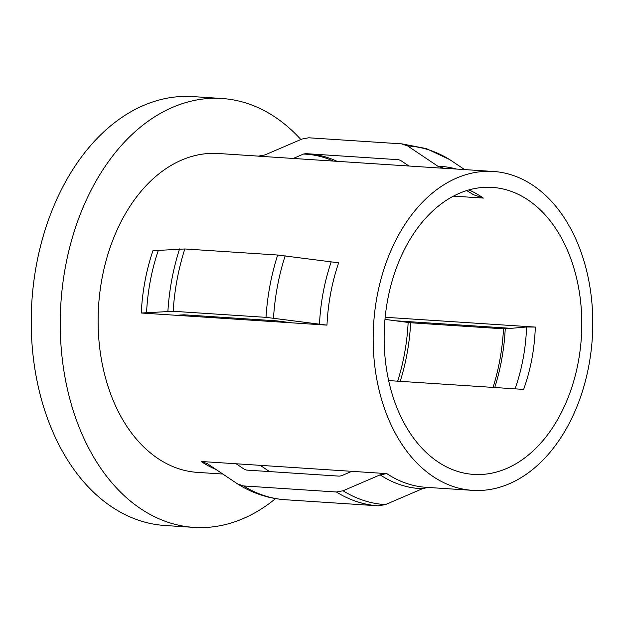 <?xml version="1.0" encoding="UTF-8"?>
<svg xmlns="http://www.w3.org/2000/svg" width="624" height="624" viewBox="0 0 624 624"><rect width="100%" height="100%" fill="white"/><g stroke="black" fill="none" stroke-linecap="round" stroke-linejoin="round"><path stroke-width="0.94" d="M456.729 471.136A143.801 98.608 -86.3 0 1 385.765 312.055A143.801 98.608 -86.3 0 1 492.344 187.411A143.801 98.608 -86.3 0 1 509.215 190.679A143.801 98.608 -86.3 0 1 580.187 349.76A143.801 98.608 -86.3 0 1 473.608 474.404A143.801 98.608 -86.3 0 1 456.729 471.136M384.977 319.355L395.444 320.775L511.134 328.333L526.562 326.999L535.298 327.077A143.801 98.608 -86.3 0 1 523.637 389.399L388.635 380.585M512.132 175.102A159.783 109.567 -86.3 0 1 590.99 351.858A159.783 109.567 -86.3 0 1 472.563 490.347A159.783 109.567 -86.3 0 1 453.82 486.712A159.783 109.567 -86.3 0 1 374.962 309.956A159.783 109.567 -86.3 0 1 493.389 171.467A159.783 109.567 -86.3 0 1 512.132 175.102M222.799 474.037L197.519 472.391A159.783 109.567 -86.3 0 1 178.768 468.757A159.783 109.567 -86.3 0 1 99.91 292.001A159.783 109.567 -86.3 0 1 218.338 153.504L259.506 156.195M275.582 498.599A214.906 147.365 -86.3 0 1 193.924 527.397A214.906 147.365 -86.3 0 1 168.714 522.506A214.906 147.365 -86.3 0 1 62.65 284.77A214.906 147.365 -86.3 0 1 221.933 98.498A214.906 147.365 -86.3 0 1 247.143 103.389A214.906 147.365 -86.3 0 1 300.854 139.519M193.924 527.397L164.908 525.502A214.906 147.365 -86.3 0 1 139.698 520.611A214.906 147.365 -86.3 0 1 33.634 282.875A214.906 147.365 -86.3 0 1 192.917 96.603L221.933 98.498M309.106 137.818A181.35 124.355 -86.3 0 0 308.693 137.787L302.008 139.019L264.943 154.931L258.258 156.172L293.257 158.457L303.498 154.058L305.721 153.644L398.564 159.705L400.585 160.391L408.946 166.015L443.945 168.301L437.884 166.226L407.597 145.915L401.528 143.855A181.35 124.355 -86.3 0 1 401.95 143.879L308.693 137.787L401.528 143.855M215.873 469.396A159.783 109.567 -86.3 0 1 201.123 461.487L207.184 463.562L237.822 484.091C252.673 493.35 268.562 498.568 285.472 499.746A181.35 124.355 -86.3 0 1 243.539 485.932L336.375 492.001L343.06 490.768L380.125 474.856L386.81 473.616L351.811 471.331L341.57 475.73L339.347 476.143L246.503 470.083L244.483 469.396L236.122 463.772L351.811 471.331M471.034 193.136L473.21 194.61L483.319 198.073L453.492 196.131M269.513 471.588L260.263 465.348M186.1 314.948L185.203 315.877M180.515 315.572L180.008 314.98M217.214 316.984L215.553 317.858M213.697 317.741L210.85 316.563M291.977 322.85L276.775 320.869L183.932 314.808L176.288 315.299L326.976 325.135A159.783 109.567 -86.3 0 1 338.637 262.813L277.664 255.029L184.821 248.968L152.958 250.692A159.783 109.567 -86.3 0 0 141.289 313.014L173.16 311.29L266.003 317.351L326.976 325.135M395.444 320.775L410.647 322.756L503.49 328.817L511.134 328.333M237.471 483.873L243.539 485.932M427.916 487.438L422.479 488.693L385.414 504.605L378.316 505.814A181.35 124.355 -86.3 0 1 336.375 492.001M258.773 156.195L258.258 156.172A159.783 109.567 -86.3 0 1 259.139 156.203M464.623 169.588L449.6 159.533L426.301 148.598L401.95 143.879M293.257 158.457L408.946 166.015M201.123 461.487L236.122 463.772M141.289 313.014L176.288 315.299M385.172 317.273L535.298 327.077M216.052 316.906L214.297 317.663L215.459 317.733M184.938 314.87L184.049 315.806M472.563 490.347L426.145 487.321A159.783 109.567 -86.3 0 1 407.394 483.686A159.783 109.567 -86.3 0 1 386.81 473.616M303.498 154.058A164.822 113.022 -86.3 0 1 325.244 157.927A164.822 113.022 -86.3 0 1 333.403 161.078M310.401 153.949A165.376 113.396 -86.3 0 1 327.467 157.521A165.376 113.396 -86.3 0 1 337.03 161.32M437.884 166.226A161.444 110.705 -86.3 0 1 456.409 169.049M407.597 145.915A179.689 123.217 -86.3 0 1 429.296 150.041A179.689 123.217 -86.3 0 1 449.951 159.76M466.729 190.585L471.978 193.768A146.578 100.511 -86.3 0 1 473.21 194.61M468.874 189.946A143.801 98.608 -86.3 0 1 483.319 198.073M505.237 328.832A164.822 113.022 -86.3 0 1 494.762 387.512M503.49 328.817A165.376 113.396 -86.3 0 1 493.046 387.403M410.647 322.756A165.376 113.396 -86.3 0 1 400.202 381.342M408.143 322.499A164.822 113.022 -86.3 0 1 397.675 381.17M526.562 326.999A146.578 100.511 -86.3 0 1 515.065 388.838M378.729 505.838A181.35 124.355 -86.3 0 1 378.316 505.814L285.472 499.746M385.414 504.605A179.689 123.217 -86.3 0 1 343.06 490.768M422.479 488.693A161.444 110.705 -86.3 0 1 380.125 474.856M443.945 168.301A159.783 109.567 -86.3 0 1 446.963 168.433L493.389 171.467M146.539 313.061A161.444 110.705 -86.3 0 1 158.2 250.739M167.903 311.236A179.689 123.217 -86.3 0 1 179.572 248.914M173.16 311.29A181.35 124.355 -86.3 0 1 184.821 248.968M266.003 317.351A181.35 124.355 -86.3 0 1 277.664 255.029M273.499 318.131A179.689 123.217 -86.3 0 1 285.16 255.809M319.48 324.355A161.444 110.705 -86.3 0 1 331.141 262.033"/></g></svg>
